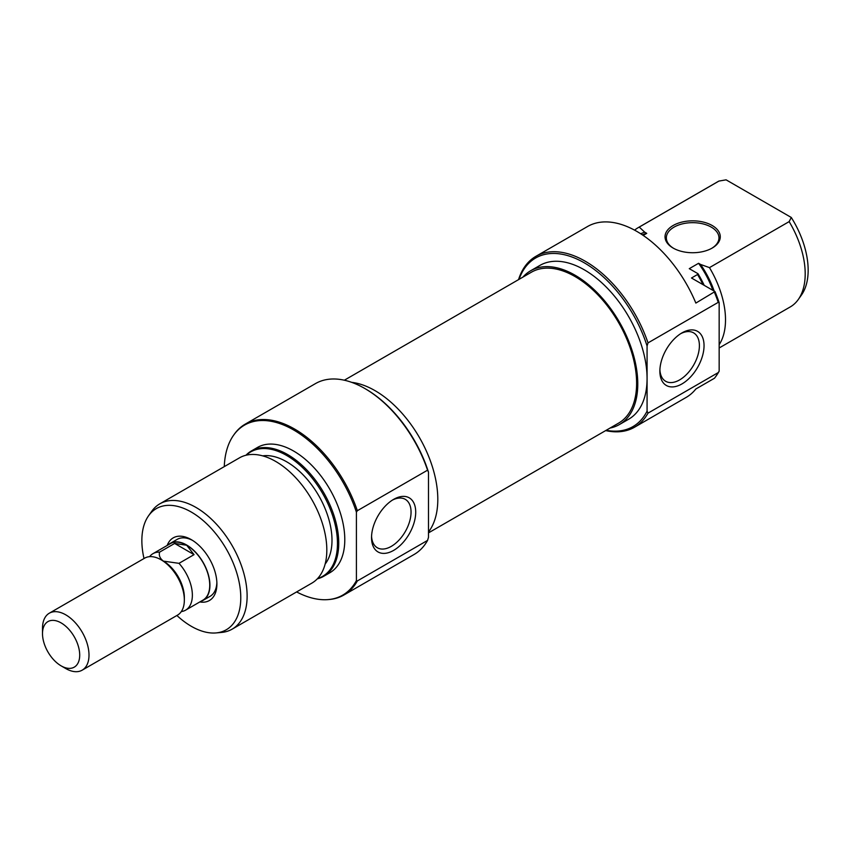 <?xml version="1.0" encoding="UTF-8"?>
<svg xmlns="http://www.w3.org/2000/svg" width="850" height="850" viewBox="0 0 850 850"><rect width="100%" height="100%" fill="white"/><g stroke="black" fill="none" stroke-linecap="round" stroke-linejoin="round"><path stroke-width="1.27" d="M344.335 380.216L531.42 272.202A87.146 50.309 60 0 1 609.492 308.646A87.146 50.309 60 0 1 631.678 408.319A87.146 50.309 60 0 1 618.566 423.141L428.496 532.876M168.279 544.818A32.884 18.987 60 0 1 170.223 543.394A32.884 18.987 60 0 1 186.671 545.02A32.884 18.987 60 0 1 208.154 574.005A32.884 18.987 60 0 1 203.107 600.355A32.884 18.987 60 0 1 200.908 601.322M65.748 668.536L61.104 665.847A26.308 15.194 -120 0 0 79.709 655.106A26.308 15.194 -120 0 0 61.104 622.891A26.308 15.194 -120 0 0 42.5 633.633A26.308 15.194 -120 0 0 61.104 665.847L65.758 668.536A32.884 18.987 60 0 1 65.748 668.536A32.884 18.987 60 0 0 82.195 670.161A32.884 18.987 60 0 0 87.231 643.811A32.884 18.987 60 0 0 65.758 614.837A32.884 18.987 60 0 0 49.311 613.201A32.884 18.987 60 0 0 42.5 628.256L42.5 633.633M82.195 670.161L177.533 615.124A32.884 18.987 -120 0 0 184.344 600.068A32.884 18.987 -120 0 0 161.086 559.789L161.086 559.789A32.884 18.987 -120 0 0 144.649 558.163L49.311 613.201M184.344 600.068L184.344 597.38A29.601 17.085 -120 0 0 163.413 561.128L161.086 559.789L163.413 561.128C159.981 558.492 158.706 555.496 159.587 552.139A32.619 18.838 -120 0 0 152.979 553.658A32.619 18.838 -120 0 0 149.6 556.665M181.305 611.575A32.619 18.838 -120 0 0 185.608 610.151L202.98 600.121A32.619 18.838 -120 0 0 207.984 573.984A32.619 18.838 -120 0 0 186.671 545.232L174.643 543.447L159.587 552.139M185.608 610.151A32.619 18.838 -120 0 0 178.999 563.338L194.044 554.646L186.671 545.232A32.619 18.838 -120 0 0 170.361 543.617L152.979 553.658M178.999 563.338L163.413 561.128M174.643 543.447L194.044 554.646M673.126 248.062L673.126 248.062A27.625 15.948 180 0 1 673.126 225.505A27.625 15.948 180 0 1 712.183 225.505A27.625 15.948 180 0 1 712.183 248.062A27.625 15.948 180 0 1 673.126 248.062M711.716 248.327A26.308 15.194 0 0 0 718.962 237.862A26.308 15.194 0 0 0 711.259 227.12A26.308 15.194 0 0 0 682.582 223.826A26.308 15.194 0 0 0 666.347 237.862A26.308 15.194 0 0 0 673.593 248.327M606.188 430.291A97.336 56.196 -120 0 0 647.073 411.124L648.008 413.132A98.653 56.961 60 0 1 634.557 427.21A98.653 56.961 60 0 1 605.678 430.589M518.532 279.65A98.653 56.961 60 0 1 535.904 256.328A98.653 56.961 60 0 1 585.225 261.216A98.653 56.961 60 0 1 648.008 342.901L647.073 345.982A97.336 56.196 -120 0 0 584.29 262.831A97.336 56.196 -120 0 0 519.042 279.353M681.955 332.902L681.955 332.902A31.237 18.041 -60 0 1 704.044 345.663A31.237 18.041 -60 0 1 681.955 383.924A31.237 18.041 -60 0 1 659.866 371.174A31.237 18.041 -60 0 1 681.955 332.902L681.955 332.902M659.898 369.771A27.954 16.139 120 0 0 665.656 381.278A27.954 16.139 120 0 0 679.628 379.897A27.954 16.139 120 0 0 697.893 355.268A27.954 16.139 120 0 0 693.611 332.871A27.954 16.139 120 0 0 680.765 333.636M522.92 277.111A88.793 51.266 60 0 1 530.602 270.778A88.793 51.266 60 0 1 574.993 275.177A88.793 51.266 60 0 1 632.995 353.419A88.793 51.266 60 0 1 619.384 424.564A88.793 51.266 60 0 1 610.066 428.049M530.602 270.778L539.899 265.413A88.793 51.266 60 0 1 584.29 269.811A88.793 51.266 60 0 1 647.073 378.547A88.793 51.266 60 0 1 628.692 419.199L619.384 424.564M715.806 376.454A98.653 56.961 -120 0 0 718.229 372.587L719.164 371.142A98.175 56.684 60 0 1 716.444 375.551L715.806 376.454A98.653 56.961 -120 0 1 714.457 378.25L695.852 388.992A98.653 56.961 60 0 1 686.173 397.407L634.557 427.21M718.229 372.587L648.008 413.132M535.904 256.328L587.52 226.525A98.653 56.961 60 0 1 636.852 231.413A98.653 56.961 60 0 1 695.852 303.078L714.988 291.561A98.175 56.684 60 0 1 719.164 302.728L719.164 371.142M719.164 347.979L790.213 306.956A72.346 41.767 -120 0 0 798.309 299.476A72.346 41.767 -120 0 0 789.151 221.616L709.463 267.623A72.346 41.767 60 0 1 719.164 344.675M642.356 234.844A64.122 37.028 60 0 1 646.733 233.367L644.757 232.22A65.769 37.974 -120 0 0 640.751 233.792M714.191 291.104A65.769 37.974 -120 0 0 700.559 264.435L698.572 263.298A64.122 37.028 60 0 1 712.884 290.349M698.572 263.298L689.276 268.664L697.967 273.689A71.868 41.491 60 0 1 704.204 285.334M702.992 284.644A72.346 41.767 -120 0 0 697.531 274.507L691.486 278.003L714.988 291.561M718.93 181.071A72.346 41.767 -120 0 0 717.867 181.645L638.18 227.662A72.346 41.767 60 0 1 639.242 227.077L718.93 181.071L726.102 179.839L791.286 217.472A69.955 40.386 60 0 1 801.497 294.961L798.309 299.476M700.559 264.435L709.463 267.623M634.621 230.169A72.346 41.767 60 0 1 638.18 227.662M643.195 235.407L646.733 233.367M719.164 302.728L718.229 302.356L648.008 342.901M718.229 302.356A98.653 56.961 -120 0 0 714.457 292.336M647.073 345.982L647.073 411.124M789.151 221.616L791.286 217.472M697.531 274.507L697.967 273.689M639.242 227.077L644.757 232.22M167.195 545.445A36.178 20.889 60 0 1 191.324 539.654L191.324 539.654A36.178 20.889 60 0 1 216.899 583.95A36.178 20.889 60 0 1 199.814 601.949M192.514 540.377A32.884 18.987 -120 0 0 177.204 539.367L170.223 543.394M365.712 389.024L364.788 388.482L365.712 389.024A97.336 56.196 60 0 1 428.496 472.175L427.571 470.178A98.653 56.961 -120 0 0 364.788 388.482L364.788 388.482A98.653 56.961 -120 0 0 315.456 383.605L245.236 424.139A98.653 56.961 60 0 1 294.567 429.027A98.653 56.961 60 0 1 357.351 510.712L427.571 470.178M393.624 550.396A31.237 18.041 -60 0 1 371.535 537.636A31.237 18.041 -60 0 1 393.624 499.375L393.624 499.375A31.237 18.041 -60 0 1 415.714 512.136A31.237 18.041 -60 0 1 393.624 550.396M371.567 536.244A27.954 16.139 120 0 0 377.315 547.751A27.954 16.139 120 0 0 391.297 546.369A27.954 16.139 120 0 0 409.551 521.73A27.954 16.139 120 0 0 405.269 499.332A27.954 16.139 120 0 0 392.424 500.108M232.146 629.159L311.833 583.143A72.346 41.767 -120 0 0 322.926 525.173A72.346 41.767 -120 0 0 275.666 461.422A72.346 41.767 -120 0 0 239.488 457.842L159.8 503.848A72.346 41.767 60 0 1 195.968 507.429A72.346 41.767 60 0 1 243.227 571.189A72.346 41.767 60 0 1 232.146 629.159A72.346 41.767 60 0 1 221.616 632.421L216.113 632.921A69.955 40.386 -120 0 0 239.084 581.942A69.955 40.386 -120 0 0 191.324 512.072A69.955 40.386 -120 0 0 148.516 515.844A69.955 40.386 -120 0 0 144.011 558.535M317.571 578.563A71.868 41.491 -120 0 0 334.783 523.09A71.868 41.491 -120 0 0 286.652 455.462A71.868 41.491 -120 0 0 246.319 455.164M245.947 455.249A72.346 41.767 60 0 1 251.409 450.957A72.346 41.767 60 0 1 287.587 454.538A72.346 41.767 60 0 1 334.847 518.288A72.346 41.767 60 0 1 323.754 576.258A72.346 41.767 60 0 1 317.305 578.85M296.618 591.929A98.175 56.684 -120 0 0 328.429 599.569A98.175 56.684 -120 0 0 356.416 580.571L357.351 580.943A98.653 56.961 60 0 1 343.889 595.021A98.653 56.961 60 0 1 329.534 599.473L328.429 599.569M356.416 580.571L356.416 512.157A98.175 56.684 -120 0 0 293.632 429.962A98.175 56.684 -120 0 0 233.569 435.253A98.175 56.684 -120 0 0 224.273 466.618M233.569 435.253L234.207 434.35A98.653 56.961 60 0 1 245.236 424.139M176.896 615.485A69.955 40.386 -120 0 0 191.324 626.301A69.955 40.386 -120 0 0 216.113 632.921M428.496 531.983A88.793 51.266 -120 0 0 429.824 459.393A88.793 51.266 -120 0 0 375.02 390.639A88.793 51.266 -120 0 0 351.688 382.351M323.754 576.258L329.811 572.773A72.346 41.767 -120 0 0 340.892 514.803A72.346 41.767 -120 0 0 293.632 451.042A72.346 41.767 -120 0 0 257.454 447.461L251.409 450.957M325.146 564.049A64.122 37.028 -120 0 0 326.294 511.615A64.122 37.028 -120 0 0 286.652 461.784A64.122 37.028 -120 0 0 262.682 455.866M148.516 515.844L151.704 511.339A72.346 41.767 60 0 1 159.8 503.848M343.889 595.021L414.109 554.476A98.653 56.961 -120 0 0 427.571 540.398L428.496 537.317L428.496 472.175M357.351 580.943L427.571 540.398M203.107 600.355L210.088 596.328A32.884 18.987 -120 0 0 216.867 582.569M357.351 510.712L356.416 512.157"/></g></svg>
